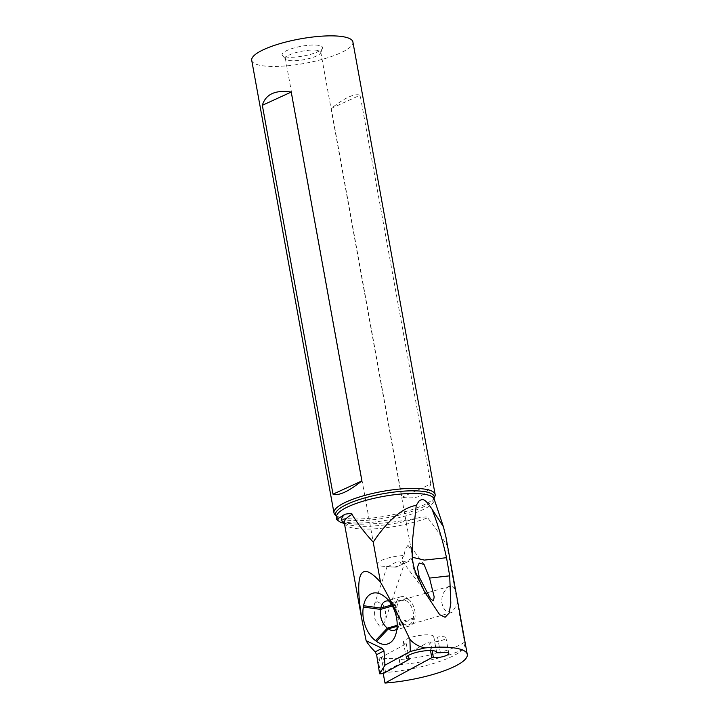 <?xml version="1.0" encoding="UTF-8"?>
<svg xmlns="http://www.w3.org/2000/svg" width="719" height="719" viewBox="0 0 719 719"><rect width="100%" height="100%" fill="white"/><g stroke="black" fill="none" stroke-linecap="round" stroke-linejoin="round"><path stroke-width="0.54" stroke-dasharray="3.6 2.7" d="M445.924 536.967L446.93 545.433C441.592 536.536 435.166 527.333 427.661 517.824C428.461 516.808 425.729 516.745 419.465 517.626C400.977 521.868 371.166 524.942 353.469 524.016L340.473 522.318M412.293 554.951L412.373 557.279M383.227 673.406L383.11 672.741A61.079 14.775 169.7 0 0 463.135 649.257C464.842 645.231 465.301 642.858 464.51 642.157L446.93 545.433M430.501 650.524L428.937 641.959L399.162 658.11L399.431 659.584C399.737 662.019 399.207 663.736 397.841 664.751L383.11 672.741M399.162 658.11A51.409 12.439 -10.3 0 1 385.285 658.343A51.409 12.439 -10.3 0 1 379.659 657.885L379.929 659.359A51.409 12.439 -10.3 0 1 377.385 658.972M454.866 589.095L452.071 586.452L449.708 586.318L447.344 587.558L443.308 593.211L441.996 597.516L441.754 602.315L442.814 606.647L444.836 609.856L446.229 611.114L452.035 612.39L457.509 603.609M377.062 601.632L383.038 604.634L385.555 611.905L384.755 621.908L381.537 626.24L379.416 626.06L374.887 619.059L374.105 605.2L375.228 603.016L377.062 601.632M428.937 641.959L430.555 641.959L432.128 650.596M385.582 672.274L382.733 656.564L406.298 643.73A15.423 3.73 -10.3 0 1 403.431 642.166A15.423 3.73 -10.3 0 1 417.937 635.74A15.423 3.73 -10.3 0 1 433.782 636.657A15.423 3.73 -10.3 0 1 433.764 637.079L437.547 637.07A8.996 2.175 -10.3 0 1 445.951 637.744A8.996 2.175 -10.3 0 1 441.439 640.539A8.996 2.175 -10.3 0 1 432.164 642.031A8.996 2.175 -10.3 0 1 430.555 641.959M382.733 656.564L381.313 657.328L384.171 673.038M379.659 657.885A2.57 0.62 169.7 0 0 381.313 657.328M380.657 673.811L378.58 662.352L379.929 659.359M378.58 662.352L377.574 662.702M406.298 643.73L408.419 655.404M433.764 637.079L436.469 651.962M437.547 637.07L440.405 652.771M389.195 601.165A14.137 8.7 74 0 1 391.972 602.594L392.951 603.313A14.137 8.7 74 0 1 393.302 603.583A14.137 8.7 74 0 1 399.737 622.043L399.494 623.364A14.137 8.7 74 0 1 398.955 625.44A14.137 8.7 74 0 1 396.933 628.819M408.14 598.954A14.137 8.7 74 0 1 414.926 617.684L414.683 619.005A14.137 8.7 74 0 1 409.623 625.979A14.137 8.7 74 0 1 403.539 624.496L402.559 623.768A14.137 8.7 74 0 1 395.774 605.039L396.016 603.717A14.137 8.7 74 0 1 401.085 596.752A14.137 8.7 74 0 1 407.17 598.235L408.14 598.954L392.951 603.313L385.788 597.597M403.17 623.472A12.852 7.909 -106 0 0 408.698 624.82A12.852 7.909 -106 0 0 413.497 614.502A12.852 7.909 -106 0 0 407.143 601.461A12.852 7.909 -106 0 0 401.606 600.113A12.852 7.909 -106 0 0 396.807 610.431A12.852 7.909 -106 0 0 403.17 623.472M434.932 496.344A51.409 12.439 -10.3 0 1 403.26 512.225A51.409 12.439 -10.3 0 1 351.411 518.884A51.409 12.439 -10.3 0 1 334.811 514.534M251.731 60.351A51.409 12.439 169.7 0 0 269.176 66.364A51.409 12.439 169.7 0 0 324.368 58.76A51.409 12.439 169.7 0 0 352.894 41.963M430.798 484.031L360.129 95.169C354.386 93.317 344.761 97.73 331.243 108.425L401.912 497.287C417.793 499.597 427.419 495.175 430.798 484.031L401.912 497.287M289.056 57.241A20.563 4.979 -10.3 0 1 282.423 55.498A20.563 4.979 -10.3 0 1 292.202 48.506A20.563 4.979 -10.3 0 1 315.569 45.072A20.563 4.979 -10.3 0 1 322.463 48.227A20.563 4.979 -10.3 0 1 309.799 54.572A20.563 4.979 -10.3 0 1 289.056 57.241M314.688 50.087A17.993 4.35 -10.3 0 1 320.791 52.19A17.993 4.35 -10.3 0 1 320.719 52.838A17.993 4.35 -10.3 0 1 309.637 58.401A17.993 4.35 -10.3 0 1 291.492 60.729A17.993 4.35 -10.3 0 1 285.677 59.21A17.993 4.35 -10.3 0 1 285.38 58.625A17.993 4.35 -10.3 0 1 295.365 52.748A17.993 4.35 -10.3 0 1 314.688 50.087M389.015 566.123C386.615 566.383 386.543 566.563 388.808 566.662C386.543 566.563 386.615 566.383 389.015 566.123L389.06 566.114A17.993 4.35 -10.3 0 1 383.362 566.257A17.993 4.35 -10.3 0 1 382.589 566.212A17.993 4.35 -10.3 0 1 377.25 564.154A17.993 4.35 -10.3 0 1 385.905 558.681A17.993 4.35 -10.3 0 1 404.105 555.589L405.318 548.822L407.997 545.281A7.711 4.979 -36.8 0 1 410.783 546.728A7.711 4.979 -36.8 0 1 411.286 550.26L407.997 545.281M388.808 566.662L389.59 566.716C393.859 567.498 398.128 566.689 402.388 564.289C405.489 563.031 404.995 562.959 400.896 564.091A17.993 4.35 169.7 0 0 408.392 561.53A17.993 4.35 169.7 0 0 412.661 557.719A17.993 4.35 169.7 0 0 412.553 557.414L411.286 550.26M404.105 555.589L402.613 557.126L401.966 560.694C404.177 562.222 407.709 561.135 412.553 557.414M417.29 576.225L415.95 574.939L415.986 573.115M430.591 598.972L401.966 560.694M400.896 564.091C400.789 560.478 396.843 561.153 389.06 566.114M402.388 564.289L404.491 563.283L384.755 621.908M331.243 108.425L360.129 95.169M336.483 516.709A49.656 12.016 -10.3 0 0 353.38 522.938A49.656 12.016 169.7 0 0 407.439 515.37A49.656 12.016 169.7 0 0 434.132 498.968M344.329 522.983A51.409 12.439 169.7 0 0 361.774 528.995A51.409 12.439 169.7 0 0 427.661 517.824M464.51 642.157A51.409 12.439 -10.3 0 1 399.431 659.584M396.717 630.204L399.737 622.043L414.926 617.684M414.683 619.005L399.494 623.364L396.484 631.525M407.17 598.235L391.972 602.594L386.418 598.154M403.539 624.496L397.149 626.321M402.559 623.768L397.185 625.314M395.774 605.039L392.385 606.018M396.016 603.717L391.774 604.94M463.135 649.257A55.525 13.436 -10.3 0 1 397.841 664.751M344.347 523.072A53.467 12.933 169.7 0 0 347.852 524.502A53.467 12.933 169.7 0 0 359.833 526.2A53.467 12.933 169.7 0 0 419.465 517.626M434.078 498.591L434.087 498.564A50.159 12.133 -10.3 0 1 434.078 498.591A50.159 12.133 -10.3 0 1 403.179 514.076A50.159 12.133 -10.3 0 1 352.589 520.583A50.159 12.133 -10.3 0 1 336.402 516.341A50.159 12.133 -10.3 0 1 336.375 516.314L336.402 516.341M424.57 591.935L415.95 574.939C413.083 569.071 411.753 562.77 411.969 556.057L412.373 541.56M436.64 652.358L433.782 636.657M406.289 657.876L403.431 642.166M448.809 653.445L445.951 637.744M398.955 625.44L395.513 635.236M393.302 603.583L385.186 597.094M409.623 625.979L394.425 630.329M401.085 596.752L385.896 601.111M449.555 586.353L401.606 600.113M452.107 612.363L408.698 624.82M344.257 522.758L347.852 524.502L344.428 523.495M320.719 52.838L322.463 48.227M285.677 59.21L282.423 55.498M285.38 58.625L377.25 564.154M424.093 564.523L410.783 546.728M408.392 561.53L396.097 567.192L382.589 566.212M320.791 52.19L412.661 557.719M374.105 605.2L387.146 566.446"/><path stroke-width="1.08" d="M412.373 541.56L416.238 505.349L419.393 500.532C422.799 499.274 424.327 497.611 432.065 509.241L443.407 526.73L445.924 536.967M412.373 557.279L424.345 560.092L446.517 557.71L449.681 575.829L429.531 578.094L424.093 564.523L419.249 562.995L417.415 567.093L419.213 577.024L417.29 576.225M432.065 509.241C438.096 525.041 442.913 541.2 446.517 557.71M412.418 540.068L412.293 554.951C412.382 561.099 413.605 567.147 415.986 573.115L424.57 591.935L439.677 614.682L445.079 617.279L449.177 613.019L450.822 603.088L449.681 575.829M416.238 505.349C399.647 508.261 384.449 525.31 373.224 542.108L380.504 582.147C389.788 598.541 399.584 617.603 409.902 639.344C413.281 643.154 417.38 645.77 422.206 647.181L424.83 647.954A61.079 14.775 -10.3 0 1 467.269 654.398A61.079 14.775 -10.3 0 1 384.98 683.05L383.227 673.406M384.98 683.05L431.795 657.669L430.501 650.524M431.795 657.669L433.413 657.66A8.996 2.175 169.7 0 0 435.013 657.732A8.996 2.175 169.7 0 0 444.297 656.24A8.996 2.175 169.7 0 0 448.809 653.445A8.996 2.175 169.7 0 0 440.405 652.771L436.613 652.78A15.423 3.73 169.7 0 0 436.64 652.358A15.423 3.73 169.7 0 0 420.795 651.441A15.423 3.73 169.7 0 0 406.289 657.876A15.423 3.73 169.7 0 0 409.147 659.44L384.171 673.038A2.57 0.62 -10.3 0 1 380.657 673.811L379.596 673.811L376.612 654.676L375.174 651.872C370.591 647.181 367.571 643.46 366.133 640.701L382.113 648.313L375.174 651.872M380.504 582.147C360.084 559.481 354.036 572.809 362.349 622.124L366.133 640.701M373.224 542.108C364.857 533.067 357.783 523.836 352.004 514.409A51.409 12.439 169.7 0 0 344.329 522.983L362.349 622.124M379.596 673.811L384.98 665.183L383.982 650.884L382.113 648.313M424.83 647.954L410.297 651.459L384.98 665.183M408.419 655.404L409.147 659.44M436.469 651.962L436.613 652.78M432.128 650.596L433.413 657.66M409.902 639.344L410.297 651.459M376.486 641.366A25.354 15.602 -106 0 0 395.513 635.236A25.354 15.602 -106 0 0 396.484 631.525L396.717 630.204A25.354 15.602 -106 0 0 385.186 597.094A25.354 15.602 -106 0 0 384.557 596.617L383.578 595.889A25.354 15.602 -106 0 0 363.589 605.731L363.347 607.052A25.354 15.602 -106 0 0 375.507 640.638L376.486 641.366L388.35 628.855L387.37 628.127A14.137 8.7 74 0 1 380.585 609.397L380.827 608.076A14.137 8.7 74 0 1 385.896 601.111A14.137 8.7 74 0 1 389.195 601.165M396.933 628.819A14.137 8.7 74 0 1 394.425 630.329A14.137 8.7 74 0 1 388.35 628.855L397.149 626.321M344.428 523.495L340.473 522.318L336.591 519.558L344.913 514.256C350.153 513.33 352.517 513.384 352.004 514.409M336.402 516.341L334.811 514.534A51.409 12.439 -10.3 0 1 333.967 512.872A51.409 12.439 -10.3 0 1 362.502 496.074A51.409 12.439 -10.3 0 1 417.694 488.471A51.409 12.439 -10.3 0 1 435.139 494.492A51.409 12.439 -10.3 0 1 434.932 496.344L434.087 498.564A50.159 12.133 -10.3 0 0 417.263 490.906A50.159 12.133 -10.3 0 0 360.3 499.265A50.159 12.133 -10.3 0 0 336.375 516.314L336.483 516.709A49.656 12.016 -10.3 0 1 364.857 500.685A49.656 12.016 -10.3 0 1 417.388 493.567A49.656 12.016 169.7 0 1 434.132 498.968L443.407 526.73M435.139 494.492L352.894 41.963A51.409 12.439 169.7 0 0 335.449 35.95A51.409 12.439 169.7 0 0 280.266 43.553A51.409 12.439 169.7 0 0 251.731 60.351L333.967 512.872M333.005 494.178L262.336 105.307C265.715 94.162 275.35 89.74 291.231 92.05L361.9 480.921C348.373 491.607 338.748 496.029 333.005 494.178L361.9 480.921M429.531 578.094L434.186 596.896L433.476 600.823L430.591 598.972L419.213 577.024M291.231 92.05L262.336 105.307M383.982 650.884L376.612 654.676M422.242 648.394L422.206 647.181M397.185 625.314L387.37 628.127L375.507 640.638M392.385 606.018L380.585 609.397L363.347 607.052M391.774 604.94L380.827 608.076L363.589 605.731M386.418 598.154L383.578 595.889M385.788 597.597L384.557 596.617M344.913 514.256A53.467 12.933 169.7 0 0 344.347 523.072M467.269 654.398L445.762 536.05M336.483 516.709L336.591 519.558"/></g></svg>
